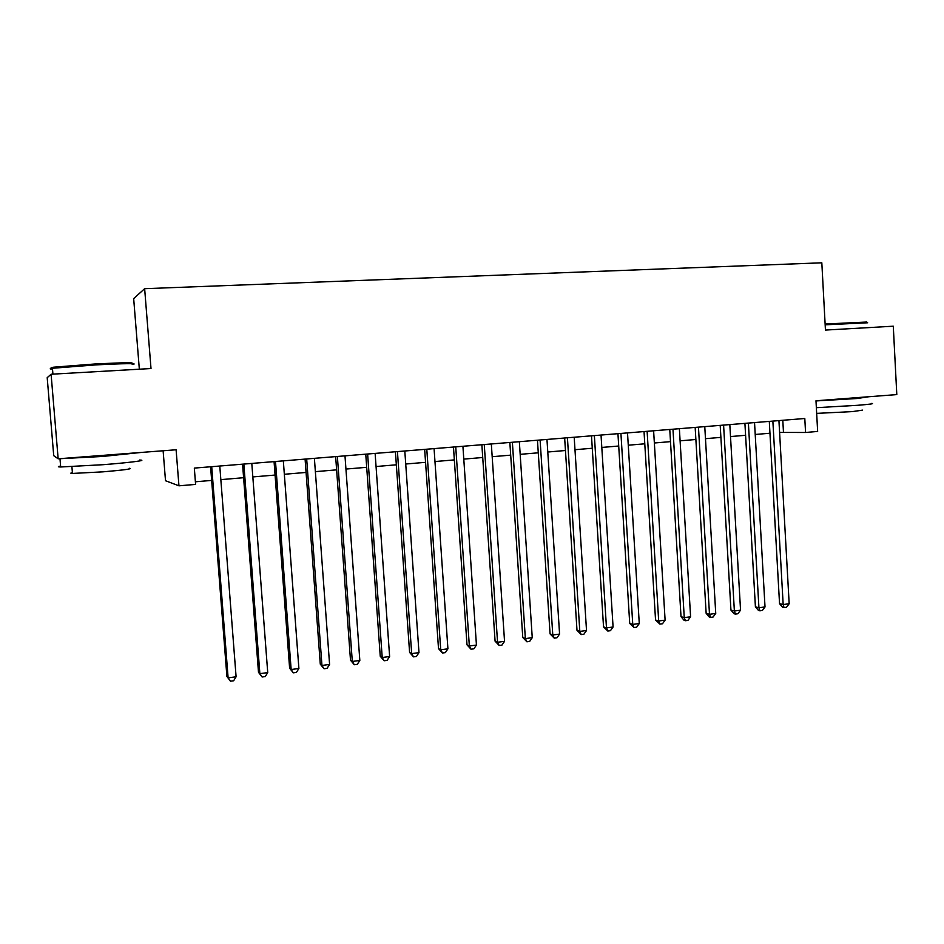 <?xml version="1.0" encoding="UTF-8"?>
<svg xmlns="http://www.w3.org/2000/svg" width="944" height="944" viewBox="0 0 944 944"><rect width="100%" height="100%" fill="white"/><g stroke="black" fill="none" stroke-linecap="round" stroke-linejoin="round"><path stroke-width="1.42" d="M163.123 450.772L165.507 480.732L178.947 485.818L195.597 484.402L194.322 468.094L804.795 418.499L805.562 432.482L817.646 431.443L815.982 400.787L896.8 394.592L893.284 326.199L825.445 330.07L821.823 262.81L144.644 288.687L133.67 298.611L139.334 369.198M51.094 374.237L47.2 377.683L53.725 455.669L58.15 458.808L51.094 374.237L151.005 368.538L144.644 288.687M178.947 485.818L176.103 449.769L58.15 458.808M779.591 432.423L805.562 432.482M195.396 481.794L211.657 480.413M220.837 479.635L243.611 477.711M252.827 476.932L275.082 475.056M284.333 474.277L306.08 472.437M315.367 471.646L336.619 469.852M345.941 469.062L366.697 467.315M376.054 466.525L396.338 464.802M405.731 464.011L425.555 462.336M434.972 461.545L454.347 459.905M463.787 459.103L482.726 457.51M492.19 456.707L510.692 455.138M520.179 454.335L538.269 452.813M547.78 452.011L565.456 450.512M574.99 449.71L592.266 448.247M601.812 447.444L618.709 446.016M628.267 445.202L644.787 443.81M654.357 442.996L670.5 441.639M680.093 440.824L695.87 439.491M705.475 438.677L720.897 437.379M730.514 436.565L745.595 435.29M755.212 434.476L769.962 433.237M782.8 420.292L783.461 432.092M769.289 421.39L779.543 603.688L783.166 604.549L772.865 421.095M789.172 603.747L786.47 607.275L784.075 607.594L783.166 604.549L789.172 603.747L778.93 420.599M784.075 607.594L782.623 607.252L779.543 603.688M825.127 324.028L866.793 322.034M867.642 322.777L825.162 324.819M871.642 403.407C874.687 403.654 869.967 404.292 857.471 405.306L816.359 407.69M868.822 396.74L857.117 398.51L815.982 400.94M862.58 410.133L852.349 411.608L816.666 413.378M856.031 397.754L825.599 400.044M52.97 368.042C50.256 367.924 50.504 367.629 53.725 367.181L94.825 363.995C123.924 362.531 136.042 362.378 131.181 363.546M132.207 364.455C140.408 363.251 121.587 363.464 94.966 364.962L52.427 368.266C49.383 368.715 49.407 368.998 52.498 369.092M139.535 460.047C148.656 460.165 130.083 462.607 103.132 464.696L60.676 466.985C57.596 466.914 57.572 466.596 60.593 466.065M141.057 452.459L102.459 456.471L58.363 458.784M129.21 468.271C133.423 468.779 124.667 469.97 102.955 471.847L72.464 473.44C70.269 473.345 70.245 473.097 72.405 472.673M121.894 453.922L78.092 457.274M744.91 423.36L755.412 606.862L758.929 607.747L748.391 423.077M765.018 606.945L762.327 610.485L759.896 610.815L758.929 607.747L765.018 606.945L754.539 422.582M759.896 610.815L758.492 610.449L755.412 606.862M720.201 425.378L730.939 610.084L734.373 610.992L723.588 425.095M740.544 610.178L737.866 613.742L735.4 614.072L734.373 610.992L740.544 610.178L729.818 424.588M735.4 614.072L734.031 613.706L730.939 610.084M695.162 427.408L706.147 613.352L709.487 614.273L698.454 427.136M715.741 613.447L713.074 617.034L710.572 617.376L709.487 614.273L715.741 613.447L704.767 426.629M710.572 617.376L709.239 616.998L706.147 613.352M669.768 429.473L681.013 616.656L684.258 617.612L672.966 429.213M690.595 616.774L687.94 620.385L685.403 620.715L684.258 617.612L690.595 616.774L679.373 428.694M685.403 620.715L684.105 620.326L681.013 616.656M644.032 431.561L655.549 620.019L658.688 620.987L647.124 431.314M665.107 620.137L662.464 623.772L659.891 624.102L658.688 620.987L665.107 620.137L653.614 430.783M659.891 624.102L655.549 620.019M617.942 433.685L629.719 623.418L632.763 624.409L620.928 433.438M639.277 623.547L636.634 627.205L634.026 627.548L632.763 624.409L639.277 623.547L627.512 432.907M634.026 627.548L629.719 623.418M591.487 435.833L603.535 626.863L606.473 627.878L594.366 435.597M613.081 627.005L610.438 630.686L607.806 631.029L606.473 627.878L613.081 627.005L601.033 435.054M607.806 631.029L603.535 626.863M564.654 438.004L576.996 630.356L579.817 631.394L567.427 437.78M586.519 630.521L583.888 634.215L581.209 634.569L579.817 631.394L586.519 630.521L574.188 437.237M581.209 634.569L576.996 630.356M537.455 440.223L550.069 633.908L552.783 634.97L540.098 440.01M559.58 634.073L556.96 637.79L554.246 638.156L552.783 634.97L559.58 634.073L546.965 439.444M554.246 638.156L550.069 633.908M509.854 442.465L522.775 637.507L525.36 638.592L512.38 442.252M532.251 637.684L529.655 641.424L526.905 641.79L525.36 638.592L532.251 637.684L519.342 441.686M526.905 641.79L522.775 637.507M481.865 444.73L495.081 641.153L497.559 642.262L484.26 444.541M504.544 641.342L501.948 645.106L499.164 645.472L497.559 642.262L504.544 641.342L491.328 443.963M499.164 645.472L495.081 641.153M453.462 447.043L466.997 644.846L469.345 645.991L455.74 446.854M476.437 645.059L473.853 648.835L471.021 649.212L469.345 645.991L476.437 645.059L462.914 446.276M471.021 649.212L466.997 644.846M424.658 449.379L438.5 648.599L440.718 649.767L426.794 449.214M447.916 648.823L445.356 652.623L442.476 653.012L440.718 649.767L447.916 648.823L434.075 448.612M442.476 653.012L438.5 648.599M395.418 451.763L409.59 652.41L411.678 653.602L397.436 451.598M418.983 652.634L416.434 656.469L413.519 656.859L411.678 653.602L418.983 652.634L404.811 450.996M413.519 656.859L409.59 652.41M365.753 454.17L380.255 656.269L382.214 657.496L367.629 454.017M389.624 656.517L387.087 660.375L384.125 660.765L382.214 657.496L389.624 656.517L375.122 453.403M384.125 660.765L380.255 656.269M335.651 456.613L350.495 660.186L352.301 661.449L337.374 456.471M359.829 660.458L357.304 664.328L354.307 664.729L352.301 661.449L359.829 660.458L344.985 455.858M354.307 664.729L350.495 660.186M305.089 459.091L320.287 664.163L321.951 665.449L306.67 458.973M329.586 664.446L327.084 668.352L324.04 668.753L321.951 665.449L329.586 664.446L314.387 458.336M324.04 668.753L320.287 664.163M274.067 461.616L289.619 668.21L291.141 669.52L275.495 461.498M298.894 668.505L296.404 672.423L293.313 672.836L291.141 669.52L298.894 668.505L283.33 460.861M293.313 672.836L289.619 668.21M242.573 464.177L258.491 672.305L259.86 673.65L243.847 464.07M267.73 672.612L265.264 676.565L262.125 676.99L259.86 673.65L267.73 672.612L251.8 463.421M262.125 676.99L258.491 672.305M210.595 466.773L226.902 676.47L228.106 677.851L211.704 466.678M236.094 676.789L233.64 680.777L230.454 681.19L228.106 677.851L236.094 676.789L219.787 466.029M230.454 681.19L226.902 676.47M52.923 374.131L52.427 368.266M71.909 466.714L72.464 473.44M60.676 466.985L59.991 458.843M53.725 367.181L52.84 368.207"/></g></svg>
